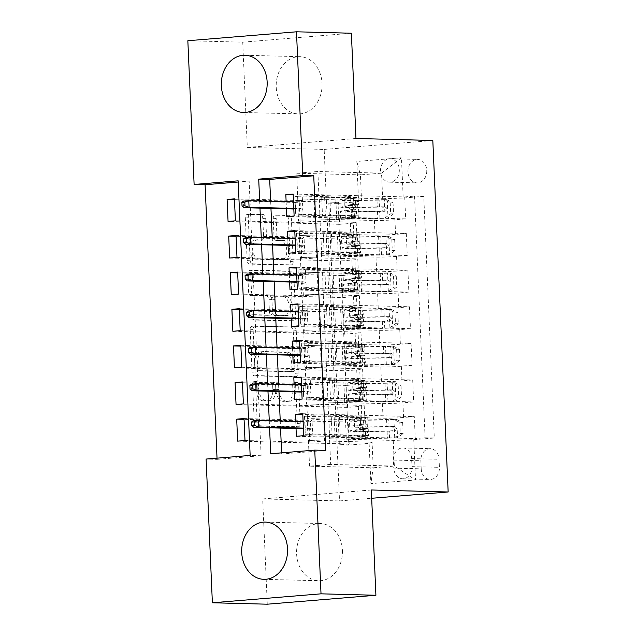 <?xml version="1.0" encoding="UTF-8"?>
<svg xmlns="http://www.w3.org/2000/svg" width="636" height="636" viewBox="0 0 636 636"><rect width="100%" height="100%" fill="white"/><g stroke="black" fill="none" stroke-linecap="round" stroke-linejoin="round"><path stroke-width="0.48" stroke-dasharray="3.18 2.39" d="M294.063 382.713A2.52 1.503 -94.7 0 1 295.684 385.265L297.354 423.449A3.601 2.147 -94.7 0 1 295.494 426.987A3.601 2.147 -94.7 0 1 295.35 426.987L256.562 425.985A3.601 2.147 -94.7 0 1 254.249 422.336L252.579 384.152A2.52 1.503 -94.7 0 1 253.883 381.672A2.52 1.503 -94.7 0 1 253.979 381.672A2.52 1.503 -94.7 0 1 255.6 384.231L255.815 389.168A11.527 6.869 -94.7 0 0 263.217 400.847L266.444 400.934A11.527 6.869 -94.7 0 0 266.889 400.919A11.527 6.869 -94.7 0 0 272.844 389.614L272.621 384.669A2.52 1.503 -94.7 0 1 273.925 382.196A2.52 1.503 -94.7 0 1 274.021 382.188A2.52 1.503 -94.7 0 1 275.642 384.748L275.857 389.685A11.527 6.869 -94.7 0 0 283.259 401.364L286.486 401.451A11.527 6.869 -94.7 0 0 286.931 401.435A11.527 6.869 -94.7 0 0 292.886 390.13L292.663 385.185A2.52 1.503 -94.7 0 1 293.967 382.713A2.52 1.503 -94.7 0 1 294.063 382.713M258.749 388.93A11.527 6.869 -94.7 0 0 266.15 400.608L269.386 400.688A11.527 6.869 -94.7 0 0 269.823 400.68A11.527 6.869 -94.7 0 0 275.778 389.367L275.563 384.43A2.52 1.503 -94.7 0 1 276.859 381.95A2.52 1.503 -94.7 0 1 276.962 381.95A2.52 1.503 -94.7 0 1 278.576 384.502L278.791 389.447A11.527 6.869 -94.7 0 0 286.192 401.125L289.428 401.213A11.527 6.869 -94.7 0 0 289.865 401.197A11.527 6.869 -94.7 0 0 295.82 389.884L295.605 384.947A2.52 1.503 -94.7 0 1 296.909 382.475A2.52 1.503 -94.7 0 1 297.004 382.467A2.52 1.503 -94.7 0 1 298.618 385.026L300.287 423.21A3.601 2.147 -94.7 0 1 298.427 426.74A3.601 2.147 -94.7 0 1 298.292 426.748L259.496 425.746A3.601 2.147 -94.7 0 1 257.183 422.097L255.521 383.906A2.52 1.503 -94.7 0 1 256.817 381.433A2.52 1.503 -94.7 0 1 256.92 381.433A2.52 1.503 -94.7 0 1 258.534 383.985L258.749 388.93L255.815 389.168M322.031 83.403A28.628 22.936 91.5 0 1 298.387 113.908A28.628 22.936 91.5 0 1 276.223 87.18A28.628 22.936 91.5 0 1 299.866 56.676A28.628 22.936 91.5 0 1 322.031 83.403M342.414 550.243A28.628 22.936 91.5 0 1 318.771 580.74A28.628 22.936 91.5 0 1 296.607 554.012A28.628 22.936 91.5 0 1 320.25 523.515A28.628 22.936 91.5 0 1 342.414 550.243M426.748 170.369A11.742 9.405 91.5 0 1 417.049 182.882A11.742 9.405 91.5 0 1 407.962 171.919A11.742 9.405 91.5 0 1 417.661 159.405A11.742 9.405 91.5 0 1 426.748 170.369M399.305 169.661A11.742 9.405 91.5 0 1 389.606 182.174A11.742 9.405 91.5 0 1 380.511 171.211A11.742 9.405 91.5 0 1 390.218 158.698A11.742 9.405 91.5 0 1 399.305 169.661M273.234 218.744A3.601 2.147 -94.7 0 1 275.094 215.207A3.601 2.147 -94.7 0 1 275.237 215.207L286.12 215.485A3.601 2.147 -94.7 0 1 288.434 219.134L290.286 261.539A3.601 2.147 -94.7 0 1 288.426 265.077A3.601 2.147 -94.7 0 1 288.283 265.085L249.495 264.075A3.601 2.147 -94.7 0 1 247.181 260.426L245.329 218.021A3.601 2.147 -94.7 0 1 247.189 214.483A3.601 2.147 -94.7 0 1 247.325 214.483L260.474 214.817A3.601 2.147 -94.7 0 1 262.787 218.474L263.574 236.624A3.601 2.147 -94.7 0 1 261.722 240.154A3.601 2.147 -94.7 0 1 261.579 240.162L255.06 239.987A9.635 5.748 -94.7 0 0 254.686 240.003A9.635 5.748 -94.7 0 0 249.733 249.765A9.635 5.748 -94.7 0 0 255.903 259.218L281.438 259.878A9.635 5.748 -94.7 0 0 281.812 259.87A9.635 5.748 -94.7 0 0 286.764 250.099A9.635 5.748 -94.7 0 0 280.595 240.647L276.342 240.543A3.601 2.147 -94.7 0 1 274.029 236.894L273.234 218.744L276.175 218.498A3.601 2.147 -94.7 0 1 278.035 214.968A3.601 2.147 -94.7 0 1 278.171 214.96L289.054 215.246A3.601 2.147 -94.7 0 1 291.368 218.895L293.22 261.301A3.601 2.147 -94.7 0 1 291.36 264.838A3.601 2.147 -94.7 0 1 291.224 264.838L252.428 263.837A3.601 2.147 -94.7 0 1 250.115 260.188L248.263 217.774A3.601 2.147 -94.7 0 1 250.123 214.245A3.601 2.147 -94.7 0 1 250.266 214.237L263.407 214.578A3.601 2.147 -94.7 0 1 265.721 218.228L266.516 236.377A3.601 2.147 -94.7 0 1 264.656 239.915A3.601 2.147 -94.7 0 1 264.512 239.915L255.06 239.987M355.969 138.489L247.325 147.433L242.729 42.167L187.843 40.744M247.325 147.433L324.169 149.42L339.521 500.922L371.678 498.274M267.271 604.2L262.676 498.934L339.521 500.922M217.027 458.166L217.083 459.351L206.104 459.065M291.002 327.254A3.601 2.147 -94.7 0 1 293.307 330.903L295.16 373.316A3.601 2.147 -94.7 0 1 293.299 376.846A3.601 2.147 -94.7 0 1 293.164 376.854L254.376 375.852A3.601 2.147 -94.7 0 1 252.063 372.203L250.21 329.79A3.601 2.147 -94.7 0 1 252.071 326.26A3.601 2.147 -94.7 0 1 252.206 326.252L293.935 327.015A3.601 2.147 -94.7 0 1 296.249 330.664L298.101 373.07A3.601 2.147 -94.7 0 1 296.241 376.607A3.601 2.147 -94.7 0 1 296.098 376.607L257.31 375.606A3.601 2.147 -94.7 0 1 254.996 371.957L253.144 329.551A3.601 2.147 -94.7 0 1 255.004 326.014A3.601 2.147 -94.7 0 1 255.139 326.014L293.935 327.015M292.719 317.428L290.875 275.022A3.601 2.147 -94.7 0 0 288.561 271.373L249.765 270.364A3.601 2.147 -94.7 0 0 249.63 270.372A3.601 2.147 -94.7 0 0 247.77 273.901L248.565 292.051A3.601 2.147 -94.7 0 0 250.87 295.7L266.603 296.114A3.601 2.147 -94.7 0 1 268.917 299.763L269.441 311.799A3.601 2.147 -94.7 0 1 267.581 315.337A3.601 2.147 -94.7 0 1 267.446 315.337L251.069 314.915A2.52 1.503 -94.7 0 0 250.966 314.915A2.52 1.503 -94.7 0 0 249.67 317.475A2.52 1.503 -94.7 0 0 251.284 319.948L290.724 320.965A3.601 2.147 -94.7 0 0 290.867 320.965A3.601 2.147 -94.7 0 0 292.719 317.428L295.661 317.189L293.808 274.776L290.875 275.022M293.164 194.028L404.703 196.914L405.665 218.879L294.126 215.994M294.762 230.637L406.301 233.523L407.263 255.497L295.724 252.611M296.36 267.255L407.899 270.141L408.861 292.107L297.322 289.221M297.966 303.873L409.497 306.759L410.458 328.725L298.92 325.839M299.564 340.483L411.095 343.368L412.056 365.334L300.518 362.448M301.162 377.1L412.692 379.986L413.654 401.952L402.938 402.834A14.676 0.763 -2.5 0 1 382.411 403.574L327.961 402.167L328.597 416.811L345.356 417.216L360.191 415.992L302.792 414.505M302.116 399.066L413.654 401.952M244.995 440.517L309.764 442.195L324.591 440.971L308.126 440.549L307.164 418.575L361.908 419.959A14.676 0.763 -2.5 0 1 364.825 420.293A14.676 0.763 -2.5 0 1 358.942 421.159L348.226 422.042L349.188 444.008L237.649 441.122M348.226 422.042L244.065 419.347M307.458 418.552L306.814 403.908L361.264 405.315A14.676 0.763 -2.5 0 1 364.19 405.641A14.676 0.763 -2.5 0 1 358.307 406.507L347.59 407.39L236.051 404.504M347.59 407.39L346.628 385.424L242.467 382.729M241.791 367.29L306.56 368.967L321.395 367.743L304.922 367.314L303.968 345.348L358.712 346.731A14.676 0.763 -2.5 0 1 361.63 347.057A14.676 0.763 -2.5 0 1 355.747 347.932L345.03 348.814L345.992 370.78L234.453 367.894M345.03 348.814L240.869 346.119M240.193 330.672L304.962 332.35L319.797 331.125L303.324 330.704L302.37 308.73L357.114 310.122A14.676 0.763 -2.5 0 1 360.032 310.447A14.676 0.763 -2.5 0 1 354.149 311.314L343.432 312.197L344.394 334.162L232.856 331.276M343.432 312.197L239.271 309.501M238.595 294.063L303.364 295.732L318.199 294.516L301.726 294.086L300.772 272.121L355.516 273.504A14.676 0.763 -2.5 0 1 358.434 273.83A14.676 0.763 -2.5 0 1 352.551 274.696L341.834 275.579L342.788 297.553L231.258 294.667M341.834 275.579L237.673 272.884M236.997 257.445L301.766 259.122L316.593 257.898L300.128 257.477L299.166 235.503L353.91 236.886A14.676 0.763 -2.5 0 1 356.836 237.22A14.676 0.763 -2.5 0 1 350.953 238.087L340.236 238.969L341.19 260.935L229.66 258.049M340.236 238.969L236.075 236.274M406.301 233.523L395.584 234.406A14.676 0.763 -2.5 0 1 375.057 235.145L320.608 233.738L337.366 234.143L352.193 232.919L294.802 231.432M405.665 218.879L394.94 219.762A14.676 0.763 177.5 0 1 374.413 220.501L319.964 219.094L320.608 233.738M407.899 270.141L397.182 271.023A14.676 0.763 -2.5 0 1 376.655 271.763L322.206 270.356L338.964 270.753L353.791 269.537L296.4 268.05M407.263 255.497L396.538 256.38A14.676 0.763 177.5 0 1 376.011 257.119L321.562 255.712L322.206 270.356M409.497 306.759L398.78 307.641A14.676 0.763 -2.5 0 1 378.253 308.38L323.804 306.965L340.562 307.371L355.389 306.147L297.998 304.668M408.861 292.107L398.144 292.989A14.676 0.763 177.5 0 1 377.617 293.729L323.16 292.322L323.804 306.965M411.095 343.368L400.378 344.251A14.676 0.763 -2.5 0 1 379.851 344.99L325.401 343.583L342.16 343.989L356.987 342.764L299.596 341.278M410.458 328.725L399.742 329.607A14.676 0.763 177.5 0 1 379.215 330.346L324.765 328.939L325.401 343.583M412.692 379.986L401.976 380.869A14.676 0.763 -2.5 0 1 381.449 381.608L326.999 380.201L343.758 380.598L358.585 379.382L301.194 377.895M412.056 365.334L401.34 366.225A14.676 0.763 177.5 0 1 380.813 366.964L326.363 365.549L326.999 380.201M217.083 459.351L261.126 455.726L249.137 181.117L238.214 182.015M270.642 201.238L270.96 208.401M272.24 237.848L272.558 245.011M273.838 274.466L274.156 281.629M275.436 311.076L275.754 318.239M277.034 347.693L277.352 354.856M278.64 384.303L278.95 391.474M280.238 420.921L280.548 428.084M281.629 452.848L281.684 454.032L325.727 450.407M295.724 421.318L296.034 428.489M294.126 384.708L294.436 391.871M292.528 348.091L292.838 355.254M290.93 311.481L291.24 318.644M289.332 274.863L289.642 282.026M287.726 238.254L288.044 245.417M286.128 201.636L286.446 208.799M421.215 468.835L420.865 460.782A11.376 9.111 91.5 0 1 430.262 448.658A11.376 9.111 91.5 0 1 439.071 459.287L439.42 467.341A11.376 9.111 91.5 0 1 430.023 479.465A11.376 9.111 91.5 0 1 421.215 468.835L393.771 468.128L393.422 460.074A11.376 9.111 91.5 0 1 402.819 447.951A11.376 9.111 91.5 0 1 411.627 458.572L411.977 466.625A11.376 9.111 91.5 0 1 402.58 478.749A11.376 9.111 91.5 0 1 393.771 468.128M432.814 140.476L324.169 149.42M404.703 196.914L414.537 196.103L423.759 196.341L434.308 437.997L413.758 439.691L393.231 440.43L329.559 438.784L330.68 464.407L394.352 466.061L373.205 467.802L372.084 442.171L369.126 443.364L348.568 445.057L338.018 203.401L358.577 201.707L361.534 200.515L360.421 174.884L381.56 173.143L382.681 198.774L319.01 197.128L335.768 197.526L350.595 196.309L293.204 194.823M423.759 196.341L403.208 198.035L401.443 157.76L356.812 161.433L358.577 201.707M369.126 443.364L370.883 483.638L415.515 479.965L413.758 439.691M299.461 235.479L298.825 220.835L353.274 222.242L353.91 236.886M301.059 272.097L300.423 257.453L354.872 258.86L355.516 273.504M302.664 308.706L302.02 294.063L356.47 295.47L357.114 310.122M304.262 345.324L303.618 330.68L358.068 332.087L358.712 346.731M243.389 403.9L308.166 405.577L322.993 404.361L306.52 403.932L305.566 381.966L360.31 383.349A14.676 0.763 -2.5 0 1 363.228 383.675A14.676 0.763 -2.5 0 1 357.345 384.541L346.628 385.424M305.86 381.942L305.216 367.29L359.666 368.705L360.31 383.349M302.76 413.71L414.29 416.596L403.574 417.478A14.676 0.763 -2.5 0 1 383.047 418.218L328.597 416.811M349.188 444.008L339.346 444.818L328.796 203.162L338.638 202.351L234.477 199.656M353.274 222.242A14.676 0.763 177.5 0 1 356.192 222.568A14.676 0.763 177.5 0 1 350.309 223.435L339.592 224.317L338.638 202.351M341.19 260.935L351.907 260.052A14.676 0.763 177.5 0 0 357.79 259.186A14.676 0.763 177.5 0 0 354.872 258.86M342.788 297.553L353.513 296.67A14.676 0.763 177.5 0 0 359.396 295.804A14.676 0.763 177.5 0 0 356.47 295.47M344.394 334.162L355.111 333.28A14.676 0.763 177.5 0 0 360.994 332.413A14.676 0.763 177.5 0 0 358.068 332.087M345.992 370.78L356.709 369.898A14.676 0.763 177.5 0 0 362.592 369.031A14.676 0.763 177.5 0 0 359.666 368.705M414.537 196.103L425.087 437.759L415.252 438.57L414.29 416.596M235.4 220.827L300.168 222.505L314.995 221.288L298.53 220.859L296.75 173.238L317.889 171.497L381.56 173.143L401.443 157.76M317.889 171.497L319.01 197.128M393.231 440.43L394.352 466.061L415.515 479.965M330.68 464.407L309.533 466.156L373.205 467.802L370.883 483.638M309.533 466.156L308.412 440.525L372.084 442.171M242.729 42.167L351.374 33.223M259.663 200.952L259.981 208.115M261.261 237.562L261.579 244.725M262.859 274.18L263.177 281.343M264.465 310.797L264.775 317.96M266.063 347.407L266.373 354.57M267.661 384.025L267.971 391.188M269.259 420.635L269.569 427.797M296.75 173.238L360.421 174.884L356.812 161.433M297.863 198.869L361.534 200.515M319.964 219.094L319.304 197.104M321.562 255.712L320.902 233.714M323.16 292.322L322.5 270.332M324.765 328.939L324.098 306.942M326.363 365.549L325.696 343.559M327.961 402.167L327.294 380.177M329.559 438.784L328.892 416.787M261.126 455.726L250.147 455.44M249.137 181.117L238.158 180.831M281.684 454.032L270.705 453.746M329.853 438.76L346.318 439.182L361.145 437.966L360.191 415.992M346.318 439.182L345.356 417.216M303.714 435.684L415.252 438.57M425.087 437.759L434.308 437.997M361.145 437.966L296.376 436.288M339.346 444.818L348.568 445.057M244.033 418.552L308.802 420.221L323.629 419.005L307.164 418.575M324.591 440.971L323.629 419.005M309.764 442.195L308.802 420.221M339.592 224.317L228.062 221.431M328.255 402.143L344.72 402.572L343.758 380.598M344.72 402.572L359.547 401.348L358.585 379.382M359.547 401.348L294.778 399.67M242.435 381.934L307.204 383.611L322.031 382.387L305.566 381.966M322.993 404.361L322.031 382.387M308.166 405.577L307.204 383.611M321.395 367.743L320.433 345.777L303.968 345.348M306.56 368.967L305.606 346.994L320.433 345.777M240.837 345.316L305.606 346.994M326.658 365.525L343.122 365.954L357.949 364.73L293.18 363.061M357.949 364.73L356.987 342.764M343.122 365.954L342.16 343.989M319.797 331.125L318.835 309.16L302.37 308.73M304.962 332.35L304.008 310.384L318.835 309.16M239.239 308.706L304.008 310.384M325.052 328.915L341.524 329.337L356.351 328.12L291.582 326.443M356.351 328.12L355.389 306.147M341.524 329.337L340.562 307.371M318.199 294.516L317.237 272.542L300.772 272.121M303.364 295.732L302.41 273.766L317.237 272.542M237.641 272.089L302.41 273.766M323.454 292.298L339.926 292.727L354.753 291.503L289.984 289.825M354.753 291.503L353.791 269.537M339.926 292.727L338.964 270.753M316.593 257.898L315.639 235.932L299.166 235.503M301.766 259.122L300.812 237.149L315.639 235.932M236.035 235.479L300.812 237.149M321.856 255.688L338.328 256.109L353.155 254.893L288.386 253.215M353.155 254.893L352.193 232.919M338.328 256.109L337.366 234.143M314.995 221.288L314.041 199.314L297.569 198.893M300.168 222.505L299.206 200.539L314.041 199.314M328.796 203.162L338.018 203.401M234.438 198.861L299.206 200.539M320.258 219.07L336.722 219.5L351.557 218.275L286.788 216.598M382.681 198.774L403.208 198.035M351.557 218.275L350.595 196.309M336.722 219.5L335.768 197.526M262.676 498.934L371.313 489.982M291.972 369.285A2.52 1.503 -94.7 0 1 290.668 371.758A2.52 1.503 -94.7 0 1 290.572 371.758L256.523 370.875A2.52 1.503 -94.7 0 1 254.909 368.324L254.678 363.116A11.527 6.869 -94.7 0 1 260.625 351.803A11.527 6.869 -94.7 0 1 261.07 351.788L284.348 352.392A11.527 6.869 -94.7 0 1 291.749 364.07L291.972 369.285L294.905 369.039A2.52 1.503 -94.7 0 1 293.609 371.519A2.52 1.503 -94.7 0 1 293.514 371.519L290.572 371.758M294.905 369.039L294.683 363.832A11.527 6.869 -94.7 0 0 287.281 352.153L264.012 351.549A11.527 6.869 -94.7 0 0 263.566 351.565A11.527 6.869 -94.7 0 0 257.612 362.87L257.842 368.085A2.52 1.503 -94.7 0 0 259.456 370.637L293.514 371.519M295.661 317.189A3.601 2.147 -94.7 0 1 293.8 320.719A3.601 2.147 -94.7 0 1 293.657 320.727L254.225 319.701A2.52 1.503 -94.7 0 1 252.611 317.229A2.52 1.503 -94.7 0 1 253.907 314.677A2.52 1.503 -94.7 0 1 254.003 314.677L270.38 315.098A3.601 2.147 -94.7 0 0 270.523 315.09A3.601 2.147 -94.7 0 0 272.383 311.56L271.85 299.516A3.601 2.147 -94.7 0 0 269.545 295.867L253.812 295.462A3.601 2.147 -94.7 0 1 251.498 291.813L250.703 273.663A3.601 2.147 -94.7 0 1 252.564 270.125A3.601 2.147 -94.7 0 1 252.707 270.125L291.495 271.127A3.601 2.147 -94.7 0 1 293.808 274.776M282.933 296.535A9.635 5.748 -94.7 0 1 289.102 305.988A9.635 5.748 -94.7 0 1 284.141 315.75A9.635 5.748 -94.7 0 1 283.767 315.758L274.776 315.528A3.601 2.147 -94.7 0 1 272.462 311.879L271.938 299.842A3.601 2.147 -94.7 0 1 273.79 296.304A3.601 2.147 -94.7 0 1 273.933 296.304L285.866 296.289A9.635 5.748 -94.7 0 1 292.035 305.741A9.635 5.748 -94.7 0 1 287.075 315.512A9.635 5.748 -94.7 0 1 286.709 315.52L283.767 315.758M285.866 296.289L276.867 296.058A3.601 2.147 -94.7 0 0 276.732 296.066A3.601 2.147 -94.7 0 0 274.871 299.596L275.396 311.64A3.601 2.147 -94.7 0 0 277.709 315.289L286.709 315.52M257.993 239.748A9.635 5.748 -94.7 0 0 257.628 239.756A9.635 5.748 -94.7 0 0 252.667 249.527A9.635 5.748 -94.7 0 0 258.836 258.979L284.372 259.639A9.635 5.748 -94.7 0 0 284.745 259.623A9.635 5.748 -94.7 0 0 289.706 249.861A9.635 5.748 -94.7 0 0 283.537 240.408L279.276 240.297A3.601 2.147 -94.7 0 1 276.962 236.648L276.175 218.498M363.713 428.457A2.202 1.312 -94.7 0 1 362.297 426.223A2.202 1.312 -94.7 0 1 363.434 424.061A2.202 1.312 -94.7 0 1 363.522 424.061L365.724 424.117A11.559 0.596 -2.5 0 1 368.021 424.379A11.559 0.596 -2.5 0 1 363.53 425.047L363.228 418.091A11.559 0.596 177.5 0 0 367.719 417.423A11.559 0.596 177.5 0 0 365.414 417.16L311.839 415.777L312.642 434.086L366.217 435.469L365.915 428.513L359.897 428.767L363.45 428.982L360.811 429.372L361.113 436.328L363.752 435.938L340.22 435.207A7.974 0.413 -2.5 0 0 334.973 435.278L305.296 434.69L312.642 434.086M396.618 419.418L402.652 422.59L399.798 422.519L393.764 419.339L396.618 419.418A9.723 0.501 -2.5 0 1 386.609 419.895L364.937 420.277A28.071 1.455 -2.5 0 1 349.418 419.649A28.071 1.455 -2.5 0 1 360.318 418.019L360.62 424.975L363.251 424.586L359.706 424.379A2.202 1.312 85.3 0 0 359.618 424.379A2.202 1.312 85.3 0 0 358.481 426.541A2.202 1.312 85.3 0 0 359.897 428.767M402.652 422.59L403.137 433.577L397.421 437.727A9.723 0.501 -2.5 0 1 387.411 438.204L365.74 438.586A28.071 1.455 -2.5 0 1 350.213 437.958A28.071 1.455 -2.5 0 1 361.113 436.328M397.421 437.727L367.862 438.268A23.301 1.208 -2.5 0 1 354.983 437.751A23.301 1.208 -2.5 0 1 364.031 436.399A11.559 0.596 177.5 0 0 368.514 435.724A11.559 0.596 177.5 0 0 366.217 435.469M393.764 419.339L367.067 419.959A23.301 1.208 -2.5 0 1 354.18 419.442A23.301 1.208 -2.5 0 1 363.228 418.091M360.318 418.019L362.949 417.629L361.598 417.478L339.417 416.906A7.974 0.413 177.5 0 0 334.178 416.97L304.501 416.381L311.839 415.777M399.798 422.519L400.283 433.506L403.137 433.577M394.566 437.648L400.283 433.506M364.031 436.399L363.728 429.443A11.559 0.596 177.5 0 0 368.212 428.767A11.559 0.596 177.5 0 0 365.915 428.513M360.62 424.975A28.071 1.455 177.5 0 0 349.721 426.605A28.071 1.455 177.5 0 0 365.239 427.233L386.919 426.851A9.723 0.501 177.5 0 0 394.455 426.549C397.134 427.829 397.206 429.3 394.646 430.938A9.723 0.501 -2.5 0 1 387.109 431.248L365.43 431.629A28.071 1.455 -2.5 0 1 349.911 431.001A28.071 1.455 -2.5 0 1 360.811 429.372M363.728 429.443A23.301 1.208 177.5 0 0 354.681 430.795A23.301 1.208 177.5 0 0 367.56 431.311L391.482 430.858C394.407 429.236 394.344 427.774 391.291 426.462L367.37 426.915A23.301 1.208 -2.5 0 1 354.483 426.398A23.301 1.208 -2.5 0 1 363.53 425.047M304.501 416.381L304.7 420.96L312.038 420.356L310.296 421.7L305.018 422.137L305.304 428.728L310.591 428.29L310.296 421.7L303.102 421.517M303.388 428.108L310.591 428.29L312.443 429.507L305.097 430.111L305.296 434.69M394.455 426.549L391.291 426.462L394.455 426.549M331.284 417.073L332.087 435.382M253.374 427.384L253.088 420.793L305.018 422.137L304.7 420.96L305.097 430.111L305.304 428.728L303.412 428.68M362.115 391.84A2.202 1.312 -94.7 0 1 360.699 389.614A2.202 1.312 -94.7 0 1 361.836 387.451A2.202 1.312 -94.7 0 1 361.924 387.451L364.126 387.507A11.559 0.596 -2.5 0 1 366.423 387.761A11.559 0.596 -2.5 0 1 361.932 388.437L361.63 381.473A11.559 0.596 177.5 0 0 366.121 380.805A11.559 0.596 177.5 0 0 363.816 380.551L310.241 379.159L311.044 397.468L364.619 398.851L364.317 391.895L358.299 392.158L361.844 392.364L359.213 392.762L359.515 399.718L362.154 399.321L338.622 398.597A7.974 0.413 -2.5 0 0 333.375 398.661L303.698 398.072L311.044 397.468M395.02 382.8L401.054 385.98L398.2 385.909L392.166 382.729L395.02 382.8A9.723 0.501 -2.5 0 1 385.011 383.277L363.339 383.659A28.071 1.455 -2.5 0 1 347.82 383.039A28.071 1.455 -2.5 0 1 358.72 381.409L359.022 388.365L361.653 387.968L358.108 387.761A2.202 1.312 85.3 0 0 358.02 387.761A2.202 1.312 85.3 0 0 356.883 389.924A2.202 1.312 85.3 0 0 358.299 392.158M401.054 385.98L401.539 396.967L395.823 401.109A9.723 0.501 -2.5 0 1 385.814 401.586L364.142 401.968A28.071 1.455 -2.5 0 1 348.615 401.348A28.071 1.455 -2.5 0 1 359.515 399.718M395.823 401.109L366.264 401.658A23.301 1.208 -2.5 0 1 353.385 401.133A23.301 1.208 -2.5 0 1 362.433 399.782A11.559 0.596 177.5 0 0 366.916 399.114A11.559 0.596 177.5 0 0 364.619 398.851M392.166 382.729L365.469 383.349A23.301 1.208 -2.5 0 1 352.583 382.832A23.301 1.208 -2.5 0 1 361.63 381.473M358.72 381.409L361.351 381.012L360 380.861L337.819 380.288A7.974 0.413 177.5 0 0 332.58 380.352L302.903 379.764L310.241 379.159M398.2 385.909L398.685 396.888L401.539 396.967M392.969 401.038L398.685 396.888M362.433 399.782L362.123 392.825A11.559 0.596 177.5 0 0 366.614 392.158A11.559 0.596 177.5 0 0 364.317 391.895M359.022 388.365A28.071 1.455 177.5 0 0 348.123 389.995A28.071 1.455 177.5 0 0 363.641 390.615L385.321 390.234A9.723 0.501 177.5 0 0 392.857 389.932C395.536 391.22 395.6 392.682 393.048 394.328A9.723 0.501 -2.5 0 1 385.511 394.63L363.832 395.012A28.071 1.455 -2.5 0 1 348.313 394.392A28.071 1.455 -2.5 0 1 359.213 392.762M362.123 392.825A23.301 1.208 177.5 0 0 353.083 394.177A23.301 1.208 177.5 0 0 365.962 394.694L389.884 394.24C392.81 392.619 392.746 391.156 389.693 389.852L365.772 390.305A23.301 1.208 -2.5 0 1 352.885 389.789A23.301 1.208 -2.5 0 1 361.932 388.437M302.903 379.764L303.102 384.343L310.44 383.739L308.699 385.082L303.412 385.519L303.706 392.11L308.993 391.673L308.699 385.082L301.504 384.899M301.79 391.49L308.993 391.673L310.837 392.889L303.499 393.493L303.698 398.072M392.857 389.932L389.693 389.852L392.857 389.932M329.687 380.463L330.489 398.764M251.776 390.766L251.49 384.176L303.412 385.519L303.102 384.343L303.499 393.493L303.706 392.11L301.814 392.062M360.517 355.23A2.202 1.312 -94.7 0 1 359.101 352.996A2.202 1.312 -94.7 0 1 360.238 350.834A2.202 1.312 -94.7 0 1 360.326 350.834L362.528 350.889A11.559 0.596 -2.5 0 1 364.825 351.151A11.559 0.596 -2.5 0 1 360.334 351.819L360.032 344.863A11.559 0.596 177.5 0 0 364.523 344.187A11.559 0.596 177.5 0 0 362.218 343.933L308.643 342.55L309.446 360.858L363.021 362.242L362.719 355.286L356.701 355.54L360.246 355.747L357.615 356.144L357.917 363.1L360.556 362.703L337.024 361.979A7.974 0.413 -2.5 0 0 331.777 362.051L302.1 361.463L309.446 360.858M393.422 346.191L399.456 349.363L396.602 349.291L390.568 346.111L393.422 346.191A9.723 0.501 -2.5 0 1 383.413 346.668L361.741 347.049A28.071 1.455 -2.5 0 1 346.223 346.421A28.071 1.455 -2.5 0 1 357.122 344.791L357.424 351.748L360.055 351.358L356.502 351.151A2.202 1.312 85.3 0 0 356.422 351.151A2.202 1.312 85.3 0 0 355.286 353.314A2.202 1.312 85.3 0 0 356.701 355.54M399.456 349.363L399.941 360.35L394.225 364.492A9.723 0.501 -2.5 0 1 384.216 364.969L362.544 365.35A28.071 1.455 -2.5 0 1 347.018 364.73A28.071 1.455 -2.5 0 1 357.917 363.1M394.225 364.492L364.666 365.04A23.301 1.208 -2.5 0 1 351.788 364.523A23.301 1.208 -2.5 0 1 360.835 363.172A11.559 0.596 177.5 0 0 365.318 362.496A11.559 0.596 177.5 0 0 363.021 362.242M390.568 346.111L363.872 346.731A23.301 1.208 -2.5 0 1 350.985 346.215A23.301 1.208 -2.5 0 1 360.032 344.863M357.122 344.791L359.753 344.402L358.402 344.251L336.221 343.671A7.974 0.413 177.5 0 0 330.982 343.742L301.305 343.154L308.643 342.55M396.602 349.291L397.079 360.278L399.941 360.35M391.371 364.42L397.079 360.278M360.835 363.172L360.525 356.216A11.559 0.596 177.5 0 0 365.016 355.54A11.559 0.596 177.5 0 0 362.719 355.286M357.424 351.748A28.071 1.455 177.5 0 0 346.525 353.377A28.071 1.455 177.5 0 0 362.043 354.006L383.715 353.624A9.723 0.501 177.5 0 0 391.251 353.322C393.938 354.602 394.002 356.065 391.45 357.71A9.723 0.501 -2.5 0 1 383.913 358.012L362.234 358.394A28.071 1.455 -2.5 0 1 346.715 357.774A28.071 1.455 -2.5 0 1 357.615 356.144M360.525 356.216A23.301 1.208 177.5 0 0 351.477 357.567A23.301 1.208 177.5 0 0 364.364 358.084L388.286 357.631C391.212 356.009 391.148 354.538 388.095 353.234L364.174 353.688A23.301 1.208 -2.5 0 1 351.287 353.171A23.301 1.208 -2.5 0 1 360.334 351.819M301.305 343.154L301.504 347.725L308.842 347.121L307.101 348.472L301.814 348.902L302.108 355.5L307.387 355.063L307.101 348.472L299.898 348.282M300.192 354.872L307.387 355.063L309.239 356.279L301.901 356.883L302.1 361.463M391.251 353.322L388.095 353.234L391.251 353.322M328.089 343.845L328.884 362.154M250.179 354.157L249.892 347.558L301.814 348.902L301.504 347.725L301.901 356.883L302.108 355.5L300.216 355.445M358.919 318.612A2.202 1.312 -94.7 0 1 357.504 316.378A2.202 1.312 -94.7 0 1 358.64 314.224A2.202 1.312 -94.7 0 1 358.728 314.216L360.922 314.279A11.559 0.596 -2.5 0 1 363.228 314.534A11.559 0.596 -2.5 0 1 358.736 315.202L358.434 308.245A11.559 0.596 177.5 0 0 362.918 307.578A11.559 0.596 177.5 0 0 360.62 307.315L307.045 305.932L307.84 324.241L361.423 325.624L361.121 318.668L355.103 318.93L358.648 319.137L356.017 319.526L356.319 326.483L358.958 326.093L335.426 325.37A7.974 0.413 -2.5 0 0 330.179 325.433L300.502 324.845L307.84 324.241M391.824 309.573L397.858 312.753L395.004 312.674L388.97 309.501L391.824 309.573A9.723 0.501 -2.5 0 1 381.815 310.05L360.143 310.432A28.071 1.455 -2.5 0 1 344.617 309.812A28.071 1.455 -2.5 0 1 355.516 308.182L355.826 315.138L358.458 314.74L354.904 314.534A2.202 1.312 85.3 0 0 354.824 314.534A2.202 1.312 85.3 0 0 353.688 316.696A2.202 1.312 85.3 0 0 355.103 318.93M397.858 312.753L398.335 323.732L392.627 327.882A9.723 0.501 -2.5 0 1 382.618 328.359L360.938 328.74A28.071 1.455 -2.5 0 1 345.42 328.112A28.071 1.455 -2.5 0 1 356.319 326.483M392.627 327.882L363.069 328.422A23.301 1.208 -2.5 0 1 350.19 327.906A23.301 1.208 -2.5 0 1 359.237 326.554A11.559 0.596 177.5 0 0 363.72 325.886A11.559 0.596 177.5 0 0 361.423 325.624M388.97 309.501L362.274 310.122A23.301 1.208 -2.5 0 1 349.387 309.597A23.301 1.208 -2.5 0 1 358.434 308.245M355.516 308.182L358.155 307.784L356.804 307.633L334.623 307.061A7.974 0.413 177.5 0 0 329.384 307.124L299.707 306.536L307.045 305.932M395.004 312.674L395.481 323.66L398.335 323.732M389.773 327.802L395.481 323.66M359.237 326.554L358.927 319.598A11.559 0.596 177.5 0 0 363.418 318.93A11.559 0.596 177.5 0 0 361.121 318.668M355.826 315.138A28.071 1.455 177.5 0 0 344.927 316.768A28.071 1.455 177.5 0 0 360.445 317.388L382.117 317.006A9.723 0.501 177.5 0 0 389.653 316.704C392.34 317.992 392.404 319.455 389.844 321.101A9.723 0.501 -2.5 0 1 382.308 321.403L360.636 321.784A28.071 1.455 -2.5 0 1 345.117 321.156A28.071 1.455 -2.5 0 1 356.017 319.526M358.927 319.598A23.301 1.208 177.5 0 0 349.88 320.949A23.301 1.208 177.5 0 0 362.766 321.466L386.688 321.013C389.614 319.391 389.55 317.928 386.497 316.625L362.576 317.078A23.301 1.208 -2.5 0 1 349.689 316.561A23.301 1.208 -2.5 0 1 358.736 315.202M299.707 306.536L299.906 311.115L307.244 310.511L305.503 311.855L300.216 312.292L300.51 318.882L305.789 318.445L305.503 311.855L298.3 311.672M298.594 318.262L305.789 318.445L307.641 319.662L300.303 320.266L300.502 324.845M389.653 316.704L386.497 316.625L389.653 316.704M326.491 307.228L327.286 325.537M248.581 317.539L248.294 310.948L300.216 312.292L299.906 311.115L300.303 320.266L300.51 318.882L298.618 318.835M357.321 281.994A2.202 1.312 -94.7 0 1 355.906 279.768A2.202 1.312 -94.7 0 1 357.042 277.606A2.202 1.312 -94.7 0 1 357.122 277.606L359.324 277.662A11.559 0.596 -2.5 0 1 361.63 277.916A11.559 0.596 -2.5 0 1 357.138 278.592L356.836 271.636A11.559 0.596 177.5 0 0 361.32 270.96A11.559 0.596 177.5 0 0 359.022 270.705L305.447 269.322L306.242 287.623L359.825 289.014L359.515 282.058L353.497 282.312L357.05 282.519L354.419 282.917L354.721 289.873L357.353 289.475L333.82 288.752A7.974 0.413 -2.5 0 0 328.581 288.816L298.904 288.227L306.242 287.623M390.226 272.955L396.26 276.135L393.406 276.064L387.372 272.884L390.226 272.955A9.723 0.501 -2.5 0 1 380.217 273.432L358.545 273.814A28.071 1.455 -2.5 0 1 343.019 273.194A28.071 1.455 -2.5 0 1 353.918 271.564L354.228 278.52L356.86 278.131L353.306 277.916A2.202 1.312 85.3 0 0 353.226 277.924A2.202 1.312 85.3 0 0 352.09 280.079A2.202 1.312 85.3 0 0 353.497 282.312M396.26 276.135L396.737 287.122L391.029 291.264A9.723 0.501 -2.5 0 1 381.02 291.741L359.34 292.123A28.071 1.455 -2.5 0 1 343.822 291.503A28.071 1.455 -2.5 0 1 354.721 289.873M391.029 291.264L361.471 291.813A23.301 1.208 -2.5 0 1 348.584 291.296A23.301 1.208 -2.5 0 1 357.631 289.937A11.559 0.596 177.5 0 0 362.123 289.269A11.559 0.596 177.5 0 0 359.825 289.014M387.372 272.884L360.676 273.504A23.301 1.208 -2.5 0 1 347.789 272.987A23.301 1.208 -2.5 0 1 356.836 271.636M353.918 271.564L356.558 271.167L355.206 271.015L333.026 270.443A7.974 0.413 177.5 0 0 327.786 270.515L298.101 269.926L305.447 269.322M393.406 276.064L393.883 287.043L396.737 287.122M388.167 291.193L393.883 287.043M357.631 289.937L357.329 282.98A11.559 0.596 177.5 0 0 361.82 282.312A11.559 0.596 177.5 0 0 359.515 282.058M354.228 278.52A28.071 1.455 177.5 0 0 343.329 280.15A28.071 1.455 177.5 0 0 358.847 280.778L380.519 280.389A9.723 0.501 177.5 0 0 388.055 280.086C390.743 281.374 390.806 282.837 388.246 284.483A9.723 0.501 -2.5 0 1 380.71 284.785L359.038 285.166A28.071 1.455 -2.5 0 1 343.52 284.546A28.071 1.455 -2.5 0 1 354.419 282.917M357.329 282.98A23.301 1.208 177.5 0 0 348.282 284.34A23.301 1.208 177.5 0 0 361.169 284.856L385.09 284.403C388.016 282.774 387.952 281.311 384.899 280.007L360.978 280.46A23.301 1.208 -2.5 0 1 348.091 279.943A23.301 1.208 -2.5 0 1 357.138 278.592M298.101 269.926L298.308 274.498L305.646 273.893L303.905 275.245L298.618 275.674L298.904 282.265L304.191 281.835L303.905 275.245L296.702 275.054M296.988 281.645L304.191 281.835L306.043 283.052L298.705 283.656L298.904 288.227M388.055 280.086L384.899 280.007L388.055 280.086M324.893 270.618L325.688 288.927M246.983 280.921L246.696 274.331L298.618 275.674L298.308 274.498L298.705 283.656L298.904 282.265L297.02 282.217M355.723 245.385A2.202 1.312 -94.7 0 1 354.308 243.151A2.202 1.312 -94.7 0 1 355.445 240.988A2.202 1.312 -94.7 0 1 355.524 240.988L357.726 241.044A11.559 0.596 -2.5 0 1 360.032 241.306A11.559 0.596 -2.5 0 1 355.54 241.974L355.238 235.018A11.559 0.596 177.5 0 0 359.722 234.35A11.559 0.596 177.5 0 0 357.424 234.088L303.849 232.704L304.644 251.013L358.227 252.397L357.917 245.44L351.899 245.695L355.452 245.909L352.821 246.299L353.123 253.255L355.755 252.866L332.223 252.134A7.974 0.413 -2.5 0 0 326.984 252.206L297.306 251.618L304.644 251.013M388.628 236.346L394.662 239.518L391.808 239.446L385.774 236.266L388.628 236.346A9.723 0.501 -2.5 0 1 378.619 236.823L356.947 237.204A28.071 1.455 -2.5 0 1 341.421 236.576A28.071 1.455 -2.5 0 1 352.32 234.946L352.622 241.903L355.262 241.513L351.708 241.306A2.202 1.312 85.3 0 0 351.629 241.306A2.202 1.312 85.3 0 0 350.492 243.469A2.202 1.312 85.3 0 0 351.899 245.695M394.662 239.518L395.139 250.505L389.431 254.654A9.723 0.501 -2.5 0 1 379.422 255.131L357.742 255.513A28.071 1.455 -2.5 0 1 342.224 254.885A28.071 1.455 -2.5 0 1 353.123 253.255M389.431 254.654L359.873 255.195A23.301 1.208 -2.5 0 1 346.986 254.678A23.301 1.208 -2.5 0 1 356.033 253.327A11.559 0.596 177.5 0 0 360.525 252.651A11.559 0.596 177.5 0 0 358.227 252.397M385.774 236.266L359.07 236.886A23.301 1.208 -2.5 0 1 346.191 236.369A23.301 1.208 -2.5 0 1 355.238 235.018M352.32 234.946L354.96 234.557L353.608 234.406L331.428 233.833A7.974 0.413 177.5 0 0 326.181 233.897L296.503 233.309L303.849 232.704M391.808 239.446L392.285 250.433L395.139 250.505M386.569 254.575L392.285 250.433M356.033 253.327L355.731 246.37A11.559 0.596 177.5 0 0 360.222 245.695A11.559 0.596 177.5 0 0 357.917 245.44M352.622 241.903A28.071 1.455 177.5 0 0 341.731 243.54A28.071 1.455 177.5 0 0 357.249 244.16L378.921 243.779A9.723 0.501 177.5 0 0 386.457 243.477C389.145 244.757 389.208 246.227 386.648 247.865A9.723 0.501 -2.5 0 1 379.112 248.175L357.44 248.557A28.071 1.455 -2.5 0 1 341.922 247.929A28.071 1.455 -2.5 0 1 352.821 246.299M355.731 246.37A23.301 1.208 177.5 0 0 346.684 247.722A23.301 1.208 177.5 0 0 359.571 248.239L383.492 247.786C386.418 246.164 386.354 244.701 383.301 243.389L359.38 243.842A23.301 1.208 -2.5 0 1 346.493 243.326A23.301 1.208 -2.5 0 1 355.54 241.974M296.503 233.309L296.71 237.888L304.048 237.284L302.307 238.627L297.02 239.064L297.306 245.655L302.593 245.218L302.307 238.627L295.104 238.444M295.39 245.035L302.593 245.218L304.445 246.434L297.107 247.038L297.306 251.618M386.457 243.477L383.301 243.389L386.457 243.477M323.295 234L324.09 252.309M245.385 244.311L245.099 237.721L297.02 239.064L296.71 237.888L297.107 247.038L297.306 245.655L295.422 245.607M354.117 208.767A2.202 1.312 -94.7 0 1 352.71 206.541A2.202 1.312 -94.7 0 1 353.847 204.379A2.202 1.312 -94.7 0 1 353.926 204.379L356.128 204.434A11.559 0.596 -2.5 0 1 358.426 204.689A11.559 0.596 -2.5 0 1 353.942 205.364L353.64 198.408A11.559 0.596 177.5 0 0 358.124 197.732A11.559 0.596 177.5 0 0 355.826 197.478L302.251 196.087L303.046 214.396L356.629 215.779L356.319 208.823L350.301 209.085L353.855 209.292L351.223 209.689L351.525 216.645L354.157 216.248L330.625 215.525A7.974 0.413 -2.5 0 0 325.386 215.588L295.708 215L303.046 214.396M387.03 199.728L393.064 202.908L390.21 202.836L384.176 199.656L387.03 199.728A9.723 0.501 -2.5 0 1 377.021 200.205L355.349 200.586A28.071 1.455 -2.5 0 1 339.823 199.966A28.071 1.455 -2.5 0 1 350.722 198.337L351.024 205.293L353.664 204.895L350.11 204.689A2.202 1.312 85.3 0 0 350.023 204.689A2.202 1.312 85.3 0 0 348.894 206.851A2.202 1.312 85.3 0 0 350.301 209.085M393.064 202.908L393.541 213.895L387.825 218.037A9.723 0.501 -2.5 0 1 377.816 218.514L356.144 218.895A28.071 1.455 -2.5 0 1 340.626 218.275A28.071 1.455 -2.5 0 1 351.525 216.645M387.825 218.037L358.275 218.585A23.301 1.208 -2.5 0 1 345.388 218.061A23.301 1.208 -2.5 0 1 354.435 216.709A11.559 0.596 177.5 0 0 358.927 216.041A11.559 0.596 177.5 0 0 356.629 215.779M384.176 199.656L357.472 200.276A23.301 1.208 -2.5 0 1 344.593 199.76A23.301 1.208 -2.5 0 1 353.64 198.408M350.722 198.337L353.362 197.939L352.01 197.788L329.83 197.216A7.974 0.413 177.5 0 0 324.583 197.279L294.905 196.691L302.251 196.087M390.21 202.836L390.687 213.815L393.541 213.895M384.971 217.965L390.687 213.815M354.435 216.709L354.133 209.753A11.559 0.596 177.5 0 0 358.625 209.085A11.559 0.596 177.5 0 0 356.319 208.823M351.024 205.293A28.071 1.455 177.5 0 0 340.125 206.923A28.071 1.455 177.5 0 0 355.651 207.543L377.323 207.161A9.723 0.501 177.5 0 0 384.86 206.859C387.547 208.147 387.61 209.61 385.05 211.255A9.723 0.501 -2.5 0 1 377.514 211.557L355.842 211.939A28.071 1.455 -2.5 0 1 340.324 211.319A28.071 1.455 -2.5 0 1 351.223 209.689M354.133 209.753A23.301 1.208 177.5 0 0 345.086 211.104A23.301 1.208 177.5 0 0 357.973 211.629L381.894 211.176C384.82 209.546 384.756 208.083 381.703 206.78L357.782 207.233A23.301 1.208 -2.5 0 1 344.895 206.716A23.301 1.208 -2.5 0 1 353.942 205.364M294.905 196.691L295.104 201.27L302.45 200.666L300.709 202.01L295.422 202.447L295.708 209.037L300.995 208.6L300.709 202.01L293.506 201.827M293.792 208.417L300.995 208.6L302.847 209.816L295.509 210.421L295.708 215M384.86 206.859L381.703 206.78L384.86 206.859M321.697 197.391L322.492 215.691M243.787 207.694L243.501 201.103L295.422 202.447L295.104 201.27L295.509 210.421L295.708 209.037L293.816 208.99M298.618 385.026L295.684 385.265M258.534 383.985L255.6 384.231M278.576 384.502L275.642 384.748M374.413 220.501L375.057 235.145M376.011 257.119L376.655 271.763M377.617 293.729L378.253 308.38M379.215 330.346L379.851 344.99M380.813 366.964L381.449 381.608M382.411 403.574L383.047 418.218M361.264 405.315L361.908 419.959M358.307 406.507L358.942 421.159M350.309 223.435L350.953 238.087M351.907 260.052L352.551 274.696M353.513 296.67L354.149 311.314M355.111 333.28L355.747 347.932M356.709 369.898L357.345 384.541M402.938 402.834L403.574 417.478M401.34 366.225L401.976 380.869M399.742 329.607L400.378 344.251M398.144 292.989L398.78 307.641M396.538 256.38L397.182 271.023M394.94 219.762L395.584 234.406M411.977 466.625L439.42 467.341M411.627 458.572L439.071 459.287M393.422 460.074L420.865 460.782M295.82 389.884L292.886 390.13M289.428 401.213L286.486 401.451M286.192 401.125L283.259 401.364M278.791 389.447L275.857 389.685M275.563 384.43L272.621 384.669M275.778 389.367L272.844 389.614M269.386 400.688L266.444 400.934M266.15 400.608L263.217 400.847M255.521 383.906L252.579 384.152M257.183 422.097L254.249 422.336M259.496 425.746L256.562 425.985M298.292 426.748L295.35 426.987M300.287 423.21L297.354 423.449M295.605 384.947L292.663 385.185M255.139 326.014L252.206 326.252M253.144 329.551L250.21 329.79M254.996 371.957L252.063 372.203M257.31 375.606L254.376 375.852M296.098 376.607L293.164 376.854M298.101 373.07L295.16 373.316M296.249 330.664L293.307 330.903M259.456 370.637L256.523 370.875M257.842 368.085L254.909 368.324M257.612 362.87L254.678 363.116M264.012 351.549L261.07 351.788M287.281 352.153L284.348 352.392M294.683 363.832L291.749 364.07M291.495 271.127L288.561 271.373M252.707 270.125L249.765 270.364M250.703 273.663L247.77 273.901M251.498 291.813L248.565 292.051M253.812 295.462L250.87 295.7M269.545 295.867L266.603 296.114M271.85 299.516L268.917 299.763M272.383 311.56L269.441 311.799M270.38 315.098L267.446 315.337M254.003 314.677L251.069 314.915M254.225 319.701L251.284 319.948M293.657 320.727L290.724 320.965M277.709 315.289L274.776 315.528M275.396 311.64L272.462 311.879M274.871 299.596L271.938 299.842M276.867 296.058L273.933 296.304M276.962 236.648L274.029 236.894M279.276 240.297L276.342 240.543M283.537 240.408L280.595 240.647M284.372 259.639L281.438 259.878M258.836 258.979L255.903 259.218M264.512 239.915L261.579 240.162M266.516 236.377L263.574 236.624M265.721 218.228L262.787 218.474M263.407 214.578L260.474 214.817M250.266 214.237L247.325 214.483M248.263 217.774L245.329 218.021M250.115 260.188L247.181 260.426M252.428 263.837L249.495 264.075M291.224 264.838L288.283 265.085M293.22 261.301L290.286 261.539M291.368 218.895L288.434 219.134M289.054 215.246L286.12 215.485M278.171 214.96L275.237 215.207M396.777 419.498L397.564 437.616M394.71 437.544L393.923 419.418M362.099 428.831L362.401 435.787M339.417 416.906L340.22 435.207M361.598 417.478L361.908 424.435M365.724 424.117L365.414 417.16M365.43 431.629L365.74 438.586M364.937 420.277L365.239 427.233M367.862 438.268L367.56 431.311M367.37 426.915L367.067 419.959M387.109 431.248L387.411 438.204M389.542 437.886L389.232 430.93M386.609 419.895L386.919 426.851M389.041 426.533L388.739 419.577M334.178 416.97L334.973 435.278M391.482 430.858L394.646 430.938M359.706 424.379L363.522 424.061M395.171 382.88L395.966 401.006M393.112 400.934L392.317 382.808M360.501 392.213L360.803 399.17M337.819 380.288L338.622 398.597M360 380.861L360.302 387.817M364.126 387.507L363.816 380.551M363.832 395.012L364.142 401.968M363.339 383.659L363.641 390.615M366.264 401.658L365.962 394.694M365.772 390.305L365.469 383.349M385.511 394.63L385.814 401.586M387.944 401.268L387.634 394.312M385.011 383.277L385.321 390.234M387.443 389.924L387.141 382.967M332.58 380.352L333.375 398.661M389.884 394.24L393.048 394.328M358.108 387.761L361.924 387.451M393.573 346.27L394.368 364.388M391.514 364.317L390.719 346.191M358.895 355.596L359.205 362.552M336.221 343.671L337.024 361.979M358.402 344.251L358.704 351.207M362.528 350.889L362.218 343.933M362.234 358.394L362.544 365.35M361.741 347.049L362.043 354.006M364.666 365.04L364.364 358.084M364.174 353.688L363.872 346.731M383.913 358.012L384.216 364.969M386.346 364.659L386.036 357.702M383.413 346.668L383.715 353.624M385.845 353.306L385.543 346.35M330.982 343.742L331.777 362.051M388.286 357.631L391.45 357.71M356.502 351.151L360.326 350.834M391.975 309.653L392.77 327.779M389.916 327.699L389.121 309.581M357.297 318.986L357.607 325.942M334.623 307.061L335.426 325.37M356.804 307.633L357.106 314.589M360.922 314.279L360.62 307.315M360.636 321.784L360.938 328.74M360.143 310.432L360.445 317.388M363.069 328.422L362.766 321.466M362.576 317.078L362.274 310.122M382.308 321.403L382.618 328.359M384.74 328.041L384.438 321.085M381.815 310.05L382.117 317.006M384.247 316.696L383.945 309.732M329.384 307.124L330.179 325.433M386.688 321.013L389.844 321.101M354.904 314.534L358.728 314.216M390.377 273.035L391.172 291.161M388.318 291.089L387.523 272.963M355.699 282.368L356.009 289.324M333.026 270.443L333.82 288.752M355.206 271.015L355.508 277.972M359.324 277.662L359.022 270.705M359.038 285.166L359.34 292.123M358.545 273.814L358.847 280.778M361.471 291.813L361.169 284.856M360.978 280.46L360.676 273.504M380.71 284.785L381.02 291.741M383.142 291.431L382.84 284.475M380.217 273.432L380.519 280.389M382.649 280.079L382.347 273.122M327.786 270.515L328.581 288.816M385.09 284.403L388.246 284.483M353.306 277.916L357.122 277.606M388.779 236.425L389.574 254.543M386.72 254.472L385.925 236.346M354.101 245.758L354.403 252.715M331.428 233.833L332.223 252.134M353.608 234.406L353.91 241.362M357.726 241.044L357.424 234.088M357.44 248.557L357.742 255.513M356.947 237.204L357.249 244.16M359.873 255.195L359.571 248.239M359.38 243.842L359.07 236.886M379.112 248.175L379.422 255.131M381.544 254.813L381.242 247.857M378.619 236.823L378.921 243.779M381.051 243.461L380.749 236.505M326.181 233.897L326.984 252.206M383.492 247.786L386.648 247.865M351.708 241.306L355.524 240.988M387.181 199.807L387.976 217.933M385.122 217.862L384.327 199.736M352.503 209.141L352.805 216.097M329.83 197.216L330.625 215.525M352.01 197.788L352.312 204.744M356.128 204.434L355.826 197.478M355.842 211.939L356.144 218.895M355.349 200.586L355.651 207.543M358.275 218.585L357.973 211.629M357.782 207.233L357.472 200.276M377.514 211.557L377.816 218.514M379.946 218.196L379.644 211.239M377.021 200.205L377.323 207.161M379.454 206.851L379.151 199.895M324.583 197.279L325.386 215.588M381.894 211.176L385.05 211.255M350.11 204.689L353.926 204.379M243.501 112.485L298.387 113.908M263.884 579.324L318.771 580.74M389.606 182.174L417.049 182.882M364.19 405.641L364.825 420.293M362.592 369.031L363.228 383.675M360.994 332.413L361.63 347.057M359.396 295.804L360.032 310.447M357.79 259.186L358.434 273.83M356.192 222.568L356.836 237.22M402.58 478.749L430.023 479.465M402.819 447.951L430.262 448.658M390.218 158.698L417.661 159.405M265.363 522.092L320.25 523.515M244.979 55.26L299.866 56.676M289.865 401.197L286.931 401.435M276.859 381.95L273.925 382.196M269.823 400.68L266.889 400.919M256.817 381.433L253.883 381.672M298.427 426.74L295.494 426.987M296.909 382.475L293.967 382.713M255.004 326.014L252.071 326.26M296.241 376.607L293.299 376.846M293.609 371.519L290.668 371.758M263.566 351.565L260.625 351.803M252.564 270.125L249.63 270.372M270.523 315.09L267.581 315.337M253.907 314.677L250.966 314.915M287.075 315.512L284.141 315.75M276.732 296.066L273.79 296.304M293.8 320.719L290.867 320.965M284.745 259.623L281.812 259.87M257.628 239.756L254.686 240.003M264.656 239.915L261.722 240.154M250.123 214.245L247.189 214.483M291.36 264.838L288.426 265.077M278.035 214.968L275.094 215.207M363.45 428.982L363.752 435.938M362.949 417.629L363.251 424.586M368.212 428.767L368.514 435.724M367.719 417.423L368.021 424.379M350.213 437.958L349.911 431.001M349.721 426.605L349.418 419.649M354.983 437.751L354.681 430.795M354.483 426.398L354.18 419.442M359.618 424.379L363.434 424.061M361.844 392.364L362.154 399.321M361.351 381.012L361.653 387.968M366.614 392.158L366.916 399.114M366.121 380.805L366.423 387.761M348.615 401.348L348.313 394.392M348.123 389.995L347.82 383.039M353.385 401.133L353.083 394.177M352.885 389.789L352.583 382.832M358.02 387.761L361.836 387.451M360.246 355.747L360.556 362.703M359.753 344.402L360.055 351.358M365.016 355.54L365.318 362.496M364.523 344.187L364.825 351.151M347.018 364.73L346.715 357.774M346.525 353.377L346.223 346.421M351.788 364.523L351.477 357.567M351.287 353.171L350.985 346.215M356.422 351.151L360.238 350.834M358.648 319.137L358.958 326.093M358.155 307.784L358.458 314.74M363.418 318.93L363.72 325.886M362.918 307.578L363.228 314.534M345.42 328.112L345.117 321.156M344.927 316.768L344.617 309.812M350.19 327.906L349.88 320.949M349.689 316.561L349.387 309.597M354.824 314.534L358.64 314.224M357.05 282.519L357.353 289.475M356.558 271.167L356.86 278.131M361.82 282.312L362.123 289.269M361.32 270.96L361.63 277.916M343.822 291.503L343.52 284.546M343.329 280.15L343.019 273.194M348.584 291.296L348.282 284.34M348.091 279.943L347.789 272.987M353.226 277.924L357.042 277.606M355.452 245.909L355.755 252.866M354.96 234.557L355.262 241.513M360.222 245.695L360.525 252.651M359.722 234.35L360.032 241.306M342.224 254.885L341.922 247.929M341.731 243.54L341.421 236.576M346.986 254.678L346.684 247.722M346.493 243.326L346.191 236.369M351.629 241.306L355.445 240.988M353.855 209.292L354.157 216.248M353.362 197.939L353.664 204.895M358.625 209.085L358.927 216.041M358.124 197.732L358.426 204.689M340.626 218.275L340.324 211.319M340.125 206.923L339.823 199.966M345.388 218.061L345.086 211.104M344.895 206.716L344.593 199.76M350.023 204.689L353.847 204.379"/><path stroke-width="0.95" d="M267.144 81.988A28.628 22.936 91.5 0 1 243.501 112.485A28.628 22.936 91.5 0 1 221.336 85.757A28.628 22.936 91.5 0 1 244.979 55.26A28.628 22.936 91.5 0 1 267.144 81.988M287.528 548.82A28.628 22.936 91.5 0 1 263.884 579.324A28.628 22.936 91.5 0 1 241.72 552.597A28.628 22.936 91.5 0 1 265.363 522.092A28.628 22.936 91.5 0 1 287.528 548.82M296.479 31.8L351.374 33.223L355.969 138.489L432.814 140.476L448.157 491.978L371.313 489.982L375.908 595.256L267.271 604.2L212.376 602.777L206.104 459.065L250.147 455.44L238.158 180.831L194.115 184.456L187.843 40.744L296.479 31.8L302.76 175.512L258.717 179.137L259.663 200.952M238.214 182.015L205.094 184.742L217.027 458.166M205.094 184.742L194.115 184.456M286.446 208.799L286.788 216.598L294.126 215.994L293.164 194.028L285.826 194.632L286.128 201.636M288.044 245.417L288.386 253.215L295.724 252.611L294.762 230.637L287.424 231.242L287.726 238.254M289.642 282.026L289.984 289.825L297.322 289.221L296.36 267.255L289.022 267.859L289.332 274.863M291.24 318.644L291.582 326.443L298.92 325.839L297.966 303.873L290.62 304.477L290.93 311.481M292.838 355.254L293.18 363.061L300.518 362.448L299.564 340.483L292.218 341.087L292.528 348.091M294.436 391.871L294.778 399.67L302.116 399.066L301.162 377.1L293.816 377.705L294.126 384.708M244.065 419.347L236.695 419.156L237.649 441.122L244.995 440.517L244.033 418.552L236.695 419.156M242.467 382.729L235.089 382.538L236.051 404.504L243.389 403.9L242.435 381.934L235.089 382.538M240.869 346.119L233.492 345.928L234.453 367.894L241.791 367.29L240.837 345.316L233.492 345.928M239.271 309.501L231.894 309.311L232.856 331.276L240.193 330.672L239.239 308.706L231.894 309.311M237.673 272.884L230.296 272.693L231.258 294.667L238.595 294.063L237.641 272.089L230.296 272.693M236.075 236.274L228.698 236.083L229.66 258.049L236.997 257.445L236.035 235.479L228.698 236.083M235.4 220.827L234.438 198.861L227.1 199.466L228.062 221.431L235.4 220.827M269.569 427.797L270.705 453.746L314.748 450.121L325.727 450.407L313.739 175.798L269.688 179.424L270.642 201.238M270.96 208.401L272.24 237.848M272.558 245.011L273.838 274.466M274.156 281.629L275.436 311.076M275.754 318.239L277.034 347.693M277.352 354.856L278.64 384.303M278.95 391.474L280.238 420.921M280.548 428.084L281.629 452.848M296.034 428.489L296.376 436.288L303.714 435.684L302.76 413.71L295.414 414.314L295.724 421.318M371.678 498.274L448.157 491.978M375.908 595.256L321.021 593.833L212.376 602.777M313.739 175.798L302.76 175.512M314.748 450.121L321.021 593.833M259.981 208.115L261.261 237.562M261.579 244.725L262.859 274.18M263.177 281.343L264.465 310.797M264.775 317.96L266.063 347.407M266.373 354.57L267.661 384.025M267.971 391.188L269.259 420.635M269.688 179.424L258.717 179.137M302.792 414.505L295.414 414.314M234.477 199.656L227.1 199.466M301.194 377.895L293.816 377.705M299.596 341.278L292.218 341.087M297.998 304.668L290.62 304.477M296.4 268.05L289.022 267.859M294.802 231.432L287.424 231.242M293.204 194.823L285.826 194.632M251.474 422.081L251.633 425.746L254.567 425.508L254.408 421.843L251.474 422.081L253.088 420.793L258.375 420.356L303.102 421.517M254.408 421.843L258.375 420.356L258.661 426.947L253.374 427.384L303.412 428.68M254.567 425.508L258.661 426.947L303.388 428.108M251.633 425.746L253.374 427.384M249.876 385.472L250.035 389.129L252.969 388.89L252.81 385.225L249.876 385.472L251.49 384.176L256.777 383.739L301.504 384.899M252.81 385.225L256.777 383.739L257.063 390.329L251.776 390.766L301.814 392.062M252.969 388.89L257.063 390.329L301.79 391.49M250.035 389.129L251.776 390.766M248.279 348.854L248.438 352.519L251.371 352.272L251.212 348.615L248.279 348.854L249.892 347.558L255.179 347.129L299.898 348.282M251.212 348.615L255.179 347.129L255.465 353.719L250.179 354.157L300.216 355.445M251.371 352.272L255.465 353.719L300.192 354.872M248.438 352.519L250.179 354.157M246.681 312.244L246.84 315.901L249.773 315.663L249.614 311.998L246.681 312.244L248.294 310.948L253.581 310.511L298.3 311.672M249.614 311.998L253.581 310.511L253.867 317.102L248.581 317.539L298.618 318.835M249.773 315.663L253.867 317.102L298.594 318.262M246.84 315.901L248.581 317.539M245.083 275.627L245.242 279.291L248.175 279.045L248.016 275.388L245.083 275.627L246.696 274.331L251.983 273.901L296.702 275.054M248.016 275.388L251.983 273.901L252.269 280.492L246.983 280.921L297.02 282.217M248.175 279.045L252.269 280.492L296.988 281.645M245.242 279.291L246.983 280.921M243.477 239.009L243.644 242.674L246.577 242.435L246.418 238.77L243.477 239.009L245.099 237.721L250.377 237.284L295.104 238.444M246.418 238.77L250.377 237.284L250.671 243.874L245.385 244.311L295.422 245.607M246.577 242.435L250.671 243.874L295.39 245.035M243.644 242.674L245.385 244.311M241.879 202.399L242.038 206.056L244.979 205.818L244.82 202.153L241.879 202.399L243.501 201.103L248.779 200.666L293.506 201.827M244.82 202.153L248.779 200.666L249.074 207.256L243.787 207.694L293.816 208.99M244.979 205.818L249.074 207.256L293.792 208.417M242.038 206.056L243.787 207.694"/></g></svg>
